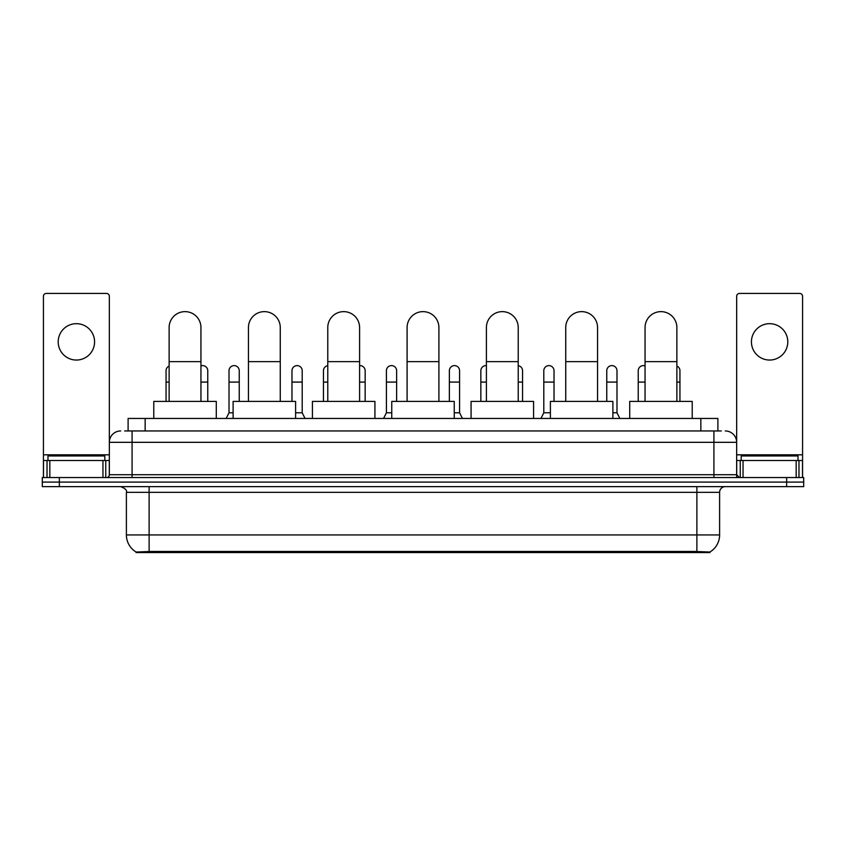 <?xml version="1.0" encoding="UTF-8"?>
<svg xmlns="http://www.w3.org/2000/svg" width="846" height="846" viewBox="0 0 846 846"><rect width="100%" height="100%" fill="white"/><g stroke="black" fill="none" stroke-linecap="round" stroke-linejoin="round"><path stroke-width="1.27" d="M124.69 430.952L132.082 430.952L124.69 430.952L128.106 430.952L128.106 418.453L717.894 418.453L717.894 430.952M709.942 552.554L136.058 552.554L136.058 551.994M126.392 534.936L149.118 534.936L149.118 492.319L126.392 492.319L126.392 534.936A19.892 19.892 0 0 0 136.121 552.036L151.392 551.455L694.608 551.455L709.879 552.036A19.892 19.892 0 0 0 719.608 534.936L719.608 492.319A5.679 5.679 0 0 1 725.286 486.64M803.7 486.64L803.7 482.093L42.3 482.093L42.3 486.64L59.347 486.64L59.347 482.093L42.3 482.093L42.3 477.546L59.347 477.546L59.347 482.093L803.7 482.093L803.7 486.64L59.347 486.64M120.714 430.952A11.368 11.368 0 0 0 109.346 442.321L109.346 474.712A2.845 2.845 0 0 1 106.511 477.546M725.286 430.952A11.368 11.368 0 0 1 736.655 442.321L132.082 442.321L132.082 430.952L721.31 430.952M796.171 477.546L796.171 460.499L802.568 460.499L802.568 477.546L802.568 296.29A2.845 2.845 0 0 0 799.724 293.446L739.489 293.446A2.845 2.845 0 0 0 736.655 296.29L736.655 474.712L739.489 477.546M803.7 477.546L803.7 482.093L803.7 477.546L59.347 477.546M104.798 460.499L104.798 455.952L47.979 455.952L47.979 460.499M76.394 323.68A18.178 18.178 0 0 0 58.205 341.858A18.178 18.178 0 0 0 76.394 360.047A18.178 18.178 0 0 0 94.572 341.858A18.178 18.178 0 0 0 76.394 323.68M102.958 477.546L102.958 460.499L49.829 460.499L49.829 477.546M132.082 477.546L132.082 442.321L109.346 442.321L109.346 296.29A2.845 2.845 0 0 0 106.511 293.446L46.276 293.446A2.845 2.845 0 0 0 43.432 296.29L43.432 460.499L49.829 460.499M102.958 460.499L109.346 460.499M43.432 477.546L43.432 460.499M798.021 460.499L798.021 455.952L741.202 455.952L741.202 460.499M169.126 401.406L169.126 327.539A15.905 15.905 0 0 1 185.031 311.635A15.905 15.905 0 0 1 200.946 327.539A15.905 15.905 0 0 0 185.031 311.635M200.946 401.406L200.946 327.539M216.29 418.453L216.29 401.406L153.782 401.406L153.782 418.453M248.449 401.406L248.449 327.539A15.905 15.905 0 0 1 264.354 311.635A15.905 15.905 0 0 1 280.269 327.539A15.905 15.905 0 0 0 264.354 311.635M280.269 401.406L280.269 327.539M295.603 418.453L295.603 401.406L233.105 401.406L233.105 418.453M327.772 401.406L327.772 327.539A15.905 15.905 0 0 1 343.677 311.635A15.905 15.905 0 0 1 359.592 327.539A15.905 15.905 0 0 0 343.677 311.635M359.592 401.406L359.592 327.539M374.926 418.453L374.926 401.406L312.428 401.406L312.428 418.453M407.095 401.406L407.095 327.539A15.905 15.905 0 0 1 423 311.635A15.905 15.905 0 0 1 438.905 327.539A15.905 15.905 0 0 0 423 311.635M438.905 401.406L438.905 327.539M454.249 418.453L454.249 401.406L391.751 401.406L391.751 418.453M486.408 401.406L486.408 327.539A15.905 15.905 0 0 1 502.323 311.635A15.905 15.905 0 0 1 518.228 327.539A15.905 15.905 0 0 0 502.323 311.635M518.228 401.406L518.228 327.539M533.572 418.453L533.572 401.406L471.074 401.406L471.074 418.453M565.731 401.406L565.731 327.539A15.905 15.905 0 0 1 581.646 311.635A15.905 15.905 0 0 1 597.551 327.539A15.905 15.905 0 0 0 581.646 311.635M597.551 401.406L597.551 327.539M612.895 418.453L612.895 401.406L550.397 401.406L550.397 418.453M645.054 401.406L645.054 327.539A15.905 15.905 0 0 1 660.969 311.635A15.905 15.905 0 0 1 676.874 327.539A15.905 15.905 0 0 0 660.969 311.635M676.874 401.406L676.874 327.539M692.218 418.453L692.218 401.406L629.71 401.406L629.71 418.453M166.059 401.406L166.059 382.085L169.126 382.085M166.059 382.085L166.059 370.728A5.118 5.118 0 0 1 169.126 366.043M769.606 323.68A18.178 18.178 0 0 0 751.428 341.858A18.178 18.178 0 0 0 769.606 360.047A18.178 18.178 0 0 0 787.795 341.858A18.178 18.178 0 0 0 769.606 323.68M796.171 460.499L743.042 460.499L743.042 477.546M736.655 460.499L743.042 460.499M736.655 477.546L736.655 474.712L713.918 474.712L713.918 430.952M207.767 401.406L207.767 370.728A5.118 5.118 0 0 0 202.966 365.62A5.118 5.118 0 0 1 207.767 370.728M200.946 365.906A5.118 5.118 0 0 1 202.966 365.62M226.168 418.453L229.012 412.774L233.105 412.774M239.238 401.406L239.238 370.728A5.118 5.118 0 0 0 234.448 365.62A5.118 5.118 0 0 1 239.238 370.728M229.012 412.774L229.012 382.085L239.238 382.085M229.012 382.085L229.012 370.728A5.118 5.118 0 0 1 234.448 365.62M295.603 412.774L302.202 412.774L305.036 418.453M302.202 412.774L302.202 370.728A5.118 5.118 0 0 0 297.401 365.62A5.118 5.118 0 0 1 302.202 370.728M291.976 401.406L291.976 382.085L302.202 382.085M291.976 382.085L291.976 370.728A5.118 5.118 0 0 1 297.401 365.62M323.447 401.406L323.447 382.085L327.772 382.085M323.447 382.085L323.447 370.728A5.118 5.118 0 0 1 327.772 365.673M365.155 401.406L365.155 370.728A5.118 5.118 0 0 0 360.364 365.62A5.118 5.118 0 0 1 365.155 370.728M359.592 365.631A5.118 5.118 0 0 1 360.364 365.62M383.566 418.453L386.411 412.774L391.751 412.774M396.637 401.406L396.637 370.728A5.118 5.118 0 0 0 391.846 365.62A5.118 5.118 0 0 1 396.637 370.728M386.411 412.774L386.411 382.085L396.637 382.085M386.411 382.085L386.411 370.728A5.118 5.118 0 0 1 391.846 365.62M454.249 412.774L459.59 412.774L462.434 418.453M459.59 412.774L459.59 370.728A5.118 5.118 0 0 0 454.799 365.62A5.118 5.118 0 0 1 459.59 370.728M449.363 401.406L449.363 382.085L459.59 382.085M449.363 382.085L449.363 370.728A5.118 5.118 0 0 1 454.799 365.62M480.845 401.406L480.845 382.085L486.408 382.085M480.845 382.085L480.845 370.728A5.118 5.118 0 0 1 486.408 365.631A5.118 5.118 0 0 0 486.281 365.62M522.553 401.406L522.553 370.728A5.118 5.118 0 0 0 518.228 365.673A5.118 5.118 0 0 1 522.553 370.728M540.964 418.453L543.798 412.774L550.397 412.774M554.024 401.406L554.024 370.728A5.118 5.118 0 0 0 549.234 365.62A5.118 5.118 0 0 1 554.024 370.728M543.798 412.774L543.798 382.085L554.024 382.085M543.798 382.085L543.798 370.728A5.118 5.118 0 0 1 549.234 365.62M612.895 412.774L616.988 412.774L619.832 418.453M616.988 412.774L616.988 370.728A5.118 5.118 0 0 0 612.197 365.62A5.118 5.118 0 0 1 616.988 370.728M606.762 401.406L606.762 382.085L616.988 382.085M606.762 382.085L606.762 370.728A5.118 5.118 0 0 1 612.197 365.62M638.233 401.406L638.233 382.085L645.054 382.085M638.233 382.085L638.233 370.728A5.118 5.118 0 0 1 645.054 365.906A5.118 5.118 0 0 0 643.669 365.62M679.941 401.406L679.941 370.728A5.118 5.118 0 0 0 676.874 366.043A5.118 5.118 0 0 1 679.941 370.728M694.608 552.554L694.608 551.455M151.392 552.554L151.392 551.455M145.152 430.952L145.152 418.453M700.848 430.952L700.848 418.453M696.882 486.64L696.882 492.319L149.118 492.319L149.118 486.64M719.608 492.319L696.882 492.319L696.882 534.936L719.608 534.936M696.882 551.56L696.882 534.936L149.118 534.936L149.118 551.56M786.653 486.64L786.653 477.546M109.346 474.712L713.918 474.712L713.918 477.546M109.346 454.82L43.432 454.82M109.303 475.198L109.303 460.499M105.75 460.499L105.75 477.546M43.484 460.499L43.484 477.546M47.027 477.546L47.027 460.499M169.126 361.633L200.946 361.633M248.449 361.633L280.269 361.633M327.772 361.633L359.592 361.633M407.095 361.633L438.905 361.633M486.408 361.633L518.228 361.633M565.731 361.633L597.551 361.633M645.054 361.633L676.874 361.633M802.568 454.82L736.655 454.82M802.516 477.546L802.516 460.499M798.973 460.499L798.973 477.546M736.697 460.499L736.697 475.198M740.25 477.546L740.25 460.499M200.946 382.085L207.767 382.085M359.592 382.085L365.155 382.085M518.228 382.085L522.553 382.085M676.874 382.085L679.941 382.085M126.392 492.319C127.196 490.31 125.293 488.417 120.714 486.64"/></g></svg>
